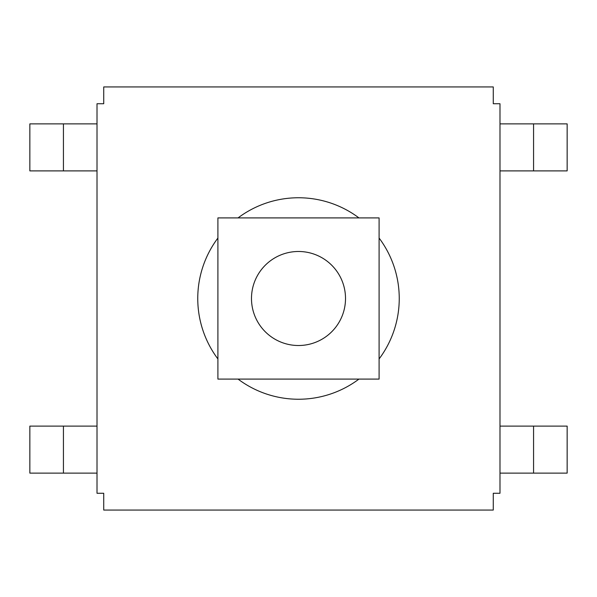 <?xml version="1.0" encoding="UTF-8"?>
<svg xmlns="http://www.w3.org/2000/svg" width="597" height="597" viewBox="0 0 597 597"><rect width="100%" height="100%" fill="white"/><g stroke="black" fill="none" stroke-linecap="round" stroke-linejoin="round"><path stroke-width="0.9" d="M533.569 170.891L567.15 170.891L567.15 123.877L533.569 123.877L533.569 170.891L499.987 170.891M533.569 123.877L499.987 123.877M533.569 426.109L567.15 426.109L567.15 473.123L533.569 473.123L533.569 426.109L499.987 426.109M533.569 473.123L499.987 473.123M103.729 510.062L103.729 493.271L97.013 493.271L97.013 103.729L103.729 103.729L103.729 86.938L493.271 86.938L493.271 103.729L499.987 103.729L499.987 493.271L493.271 493.271L493.271 510.062L103.729 510.062M97.013 426.109L29.85 426.109L29.85 473.123L63.431 473.123L63.431 426.109M97.013 123.877L29.85 123.877L29.85 170.891L97.013 170.891M97.013 473.123L63.431 473.123M63.431 123.877L63.431 170.891M379.095 358.946A100.744 100.744 0 0 0 379.095 238.054M358.946 217.905A100.744 100.744 0 0 0 238.054 217.905M217.905 238.054A100.744 100.744 0 0 0 217.905 358.946M238.054 379.095A100.744 100.744 0 0 0 358.946 379.095M379.095 379.095L217.905 379.095L217.905 217.905L379.095 217.905L379.095 379.095M251.486 298.5A47.014 47.014 0 0 0 322.007 339.215A47.014 47.014 0 0 0 322.007 257.785A47.014 47.014 0 0 0 251.486 298.5"/></g></svg>
